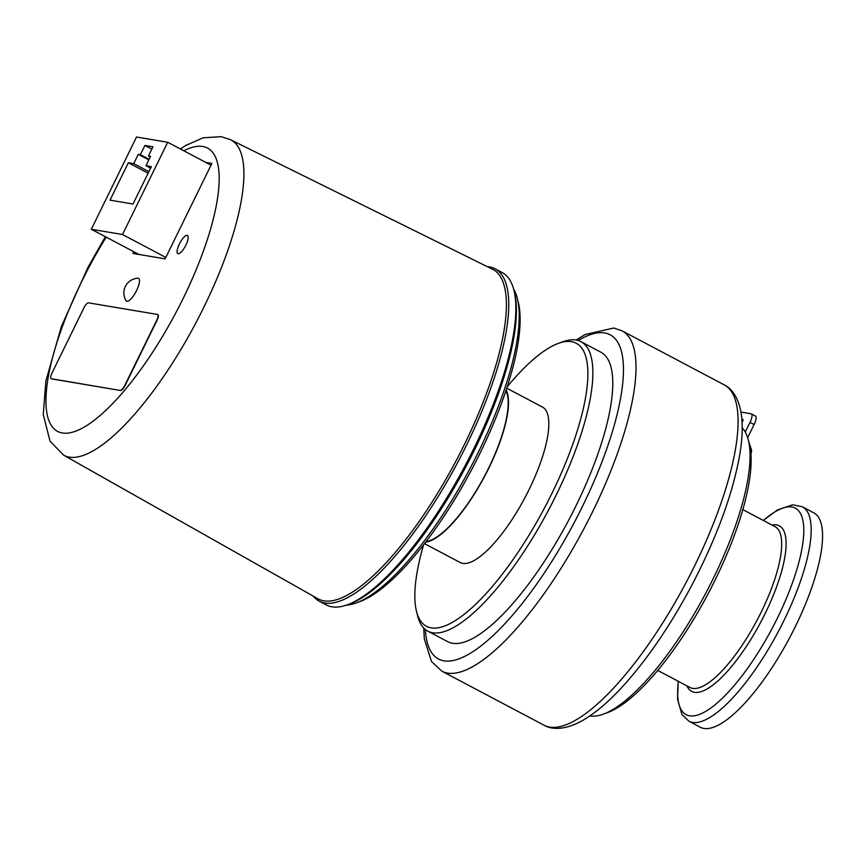 <?xml version="1.0" encoding="UTF-8"?>
<svg xmlns="http://www.w3.org/2000/svg" width="865" height="865" viewBox="0 0 865 865"><rect width="100%" height="100%" fill="white"/><g stroke="black" fill="none" stroke-linecap="round" stroke-linejoin="round"><path stroke-width="1.3" d="M505.917 390.677A87.333 26.718 117.9 0 1 484.616 475.955A87.333 26.718 117.9 0 1 426.11 541.555M157.787 314.611A6.066 1.86 117.9 0 1 157.927 314.665A6.066 1.86 117.9 0 1 157.008 320.342L125.144 385.401A6.066 1.86 117.9 0 1 120.57 390.504L51.543 378.87A6.066 1.86 117.9 0 1 51.359 378.805A6.066 1.86 117.9 0 1 51.24 378.719M51.543 378.87L51.284 378.729A6.066 1.86 117.9 0 1 51.1 378.665A6.066 1.86 117.9 0 1 52.019 372.988L83.883 307.929A6.066 1.86 117.9 0 1 88.457 302.826L157.484 314.46A6.066 1.86 117.9 0 1 157.668 314.525A6.066 1.86 117.9 0 1 156.749 320.212L157.008 320.342M51.284 378.729L120.57 390.504M125.144 385.401L124.884 385.26A6.066 1.86 117.9 0 1 120.311 390.364M124.884 385.26L156.749 320.212M356.196 602.937L359.829 601.607A178.914 54.733 -62.1 0 0 471.868 469.219A178.914 54.733 -62.1 0 0 518.243 302.09L517.292 298.339A181.942 55.663 117.9 0 1 470.138 468.3A181.942 55.663 117.9 0 1 356.196 602.937A181.942 55.663 117.9 0 1 346.368 605.154M513.594 288.975A181.942 55.663 117.9 0 1 517.292 298.339M151.353 166.61L133.026 204.021L110.017 200.139L128.344 162.739L133.718 163.636L138.281 154.316L140.389 154.673L144.909 145.461L152.964 146.812L148.445 156.035L150.553 156.381L145.99 165.712L151.353 166.61M145.99 165.712L150.607 168.156M148.445 156.035L150.261 156.987M144.909 145.461L151.829 149.115M140.389 154.673L149.126 159.29M138.281 154.316L148.834 159.895M133.718 163.636L148.877 171.659M128.344 162.739L148.131 173.195M167.713 142.26L122.506 234.523L91.333 229.268L136.529 137.005L167.713 142.26L211.028 165.172M165.831 257.435L122.506 234.523M138.93 254.44L91.333 229.268M126.539 301.15A12.889 3.947 117.9 0 1 126.009 300.631A14.748 14.748 0 0 1 137.859 278.216A12.889 3.947 117.9 0 1 136.573 290.564A12.889 3.947 117.9 0 1 126.539 301.15M105.389 236.707L87.906 267.436L61.307 326.656L45.888 380.978L43.25 414.508L50.019 441.182L63.632 455.174L318.006 598.807A186.494 57.058 -62.1 0 0 455.044 462.764A186.494 57.058 -62.1 0 0 493.547 269.739L230.49 139.676L221.083 136.648L203.048 137.827L185.899 145.428L180.396 148.964M185.899 245.109A10.315 3.157 117.9 0 1 177.822 253.672A10.315 3.157 117.9 0 1 179.855 243.087A10.315 3.157 117.9 0 1 187.456 235.442A10.315 3.157 117.9 0 1 185.899 245.109M205.859 162.436L211.871 163.453L165.129 258.862L132.918 253.434L133.761 251.715M313.281 596.126A188.008 57.523 -62.1 0 0 319.261 601.186A188.008 57.523 -62.1 0 0 457.996 461.878A188.008 57.523 -62.1 0 0 495.05 268.799A188.008 57.523 -62.1 0 0 489.482 266.928A188.008 57.523 -62.1 0 0 487.373 266.68M495.05 268.799L502.197 272.572A188.008 57.523 117.9 0 1 513.875 290.035A188.008 57.523 117.9 0 1 465.143 465.662A188.008 57.523 117.9 0 1 347.406 604.786A188.008 57.523 117.9 0 1 326.397 604.959L319.261 601.186M347.406 604.786L349.579 603.986A186.191 56.96 -62.1 0 0 466.181 466.203A186.191 56.96 -62.1 0 0 514.437 292.284L513.875 290.035M506.133 389.996A87.938 26.901 117.9 0 1 488.671 468.419A87.938 26.901 117.9 0 1 425.677 542.128M424.51 543.653L460.212 562.531A87.938 26.901 -62.1 0 0 528.991 489.741A87.938 26.901 -62.1 0 0 542.431 407.058L506.739 388.18M802.342 506.782L813.738 512.815A121.295 37.108 117.9 0 1 795.205 626.865A121.295 37.108 117.9 0 1 700.326 727.26L688.929 721.226A121.295 37.108 -62.1 0 0 783.809 620.843A121.295 37.108 -62.1 0 0 802.342 506.782L792.708 504.792L777.559 509.874L763.308 520.438M748.614 441.204L751.588 450.135L750.842 453.152M750.939 454.428A21.225 6.498 -62.1 0 0 751.566 450.438A21.225 6.498 -62.1 0 0 751.577 450.265M747.652 437.668L754.075 424.564A9.093 2.779 -62.1 0 0 755.448 416.033L751.361 413.881A9.093 2.779 117.9 0 1 749.987 422.401L745.262 432.057M741.878 419.276L743.067 419.482L742.83 420.909L741.986 420.768M740.97 412.075L751.09 413.784A9.093 2.779 117.9 0 1 751.361 413.881M742.83 420.909L742.084 422.434M603.327 714.155L607.684 712.555A160.112 48.981 -62.1 0 0 707.948 594.071A160.112 48.981 -62.1 0 0 749.447 444.513L748.312 440.015A163.745 50.094 117.9 0 1 705.872 592.979A163.745 50.094 117.9 0 1 603.327 714.155A163.745 50.094 117.9 0 1 589.876 715.928M742.213 427.894A163.745 50.094 117.9 0 1 743.186 428.997A163.745 50.094 117.9 0 1 748.312 440.015M416.519 611.458L417.654 615.956A163.745 50.094 -62.1 0 0 427.829 631.158A163.745 50.094 -62.1 0 0 548.669 509.831A163.745 50.094 -62.1 0 0 580.945 341.664A163.745 50.094 -62.1 0 0 576.09 340.042A163.745 50.094 -62.1 0 0 562.65 341.816L558.293 343.405A160.112 48.981 117.9 0 1 571.441 341.675A160.112 48.981 117.9 0 1 535.9 523.53A160.112 48.981 117.9 0 1 416.519 611.458A160.112 48.981 117.9 0 1 423.601 544.809M507.193 386.774A160.112 48.981 117.9 0 1 558.293 343.405M427.829 631.158L447.735 641.689A163.745 50.094 -62.1 0 0 568.575 520.362A163.745 50.094 -62.1 0 0 600.851 352.196L580.945 341.664M63.632 455.174A178.46 54.603 -62.1 0 0 195.728 323.175A178.46 54.603 -62.1 0 0 230.49 139.676M106.2 237.129A160.274 49.035 -62.1 0 0 53.327 428.078A160.274 49.035 -62.1 0 0 175.573 313.303A160.274 49.035 -62.1 0 0 202.745 146.488A160.274 49.035 -62.1 0 0 183.823 150.78M742.819 509.604L775.062 526.655A90.966 27.831 117.9 0 1 761.157 612.204A90.966 27.831 117.9 0 1 690 687.491L657.757 670.44M686.929 685.869A93.669 28.653 -62.1 0 0 764.963 613.912A93.669 28.653 -62.1 0 0 771.991 525.033M763.427 520.503A116.797 35.735 117.9 0 1 803.282 522.676A116.797 35.735 117.9 0 1 777.462 617.978A116.797 35.735 117.9 0 1 707.667 710.187A116.797 35.735 117.9 0 1 678.365 681.339M749.987 422.401L754.075 424.564M621.967 330.776L724.048 384.763A192.56 58.907 117.9 0 1 686.107 582.523A192.56 58.907 117.9 0 1 543.999 725.194L441.918 671.208A192.56 58.907 -62.1 0 0 584.026 528.526A192.56 58.907 -62.1 0 0 621.967 330.776L613.793 328.03L585.162 334.496L576.101 340.042M578.188 340.529A183.456 56.128 117.9 0 1 604.624 332.949A183.456 56.128 117.9 0 1 557.265 552.594A183.456 56.128 117.9 0 1 425.342 629.525M678.246 681.274L677.522 698.963L681.869 714.414L688.929 721.226M441.918 671.208L431.484 661.487L424.293 638.77L423.764 628.066M724.048 384.763C731.671 388.353 739.499 398.105 741.683 417.19C742.732 427.342 742.202 439.096 740.105 452.46C733.65 491.179 717.993 534.602 693.135 582.718C672.581 621.794 650.394 654.946 626.563 682.171C610.355 700.553 595.109 713.647 580.815 721.475C563.699 730.482 551.21 729.455 543.999 725.194"/></g></svg>

